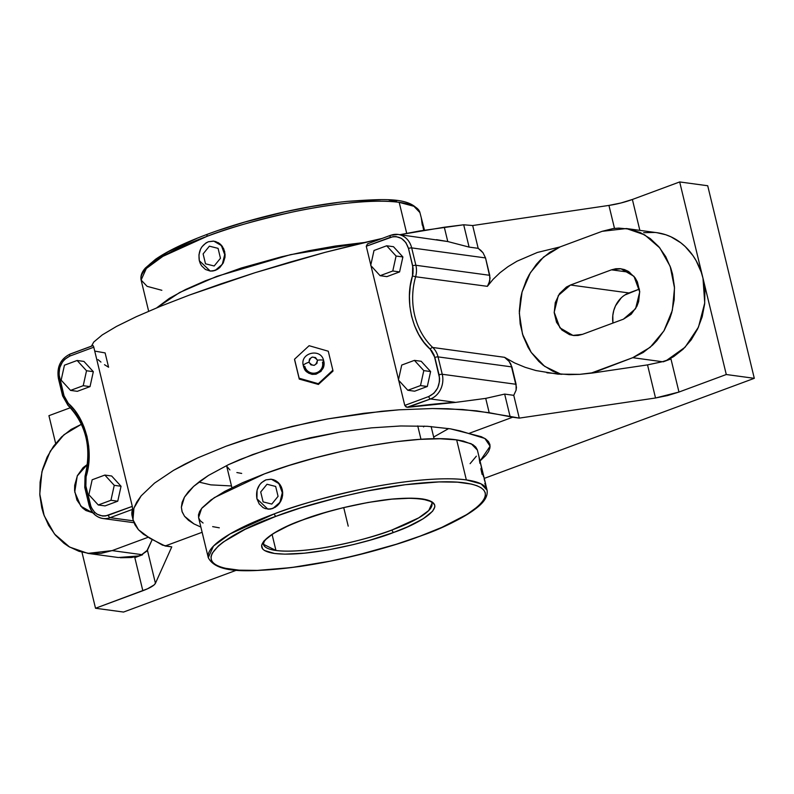 <?xml version="1.0" encoding="UTF-8"?>
<svg xmlns="http://www.w3.org/2000/svg" width="794" height="794" viewBox="0 0 794 794"><rect width="100%" height="100%" fill="white"/><g stroke="black" fill="none" stroke-linecap="round" stroke-linejoin="round"><path stroke-width="1.19" d="M480.221 460.788L490.106 446.208L484.856 438.457L460.222 430.924L450.436 428.839L427.45 426.299L400.752 425.971L371.453 427.867L340.765 431.876L309.918 437.851L280.143 445.513L252.621 454.585L228.404 464.689L208.465 475.437L193.597 486.414L184.436 497.163L181.369 507.267L182.025 511.495L184.565 516.308L193.935 523.891L200.862 527.057L193.935 523.891L188.496 520.298L184.565 516.308L182.183 511.951L181.369 507.267L182.124 502.324L184.436 497.163L188.277 491.843L193.597 486.414L200.356 480.926L208.465 475.437L228.404 464.689L240.036 459.528L266.03 449.9L294.822 441.484L340.765 431.876L371.453 427.867L400.752 425.971L427.45 426.299L450.436 428.839L481.283 436.68L485.561 438.913L488.449 441.543L489.918 444.541L489.948 447.895L488.548 451.558L485.72 455.498L480.221 460.788M303.963 367.027C304.499 371.652 308.509 374.053 316.012 374.222C322.612 370.709 325.093 366.768 323.456 362.401M323.654 360.744A10.461 2.243 166.4 0 0 317.451 360.198A10.461 2.243 -13.6 0 1 323.654 360.744A10.461 2.243 166.4 0 1 322.473 362.263A9.062 8.843 172 0 1 315.734 372.952A9.062 8.843 172 0 1 304.846 366.451A10.461 2.243 166.4 0 1 303.328 365.667A10.461 2.243 -13.6 0 1 308.975 362.213A10.461 2.243 166.4 0 0 303.328 365.667M317.451 360.198C313.332 355.533 310.514 356.208 308.975 362.213L309.511 358.997L312.211 357.072L315.506 357.568L317.451 360.198L316.915 363.424L314.216 365.349L310.92 364.843L308.975 362.213C313.094 366.878 315.913 366.203 317.451 360.198M421.495 219.581L424.373 229.754L423.599 229.942L421.346 218.558L423.599 229.942L424.373 229.754L419.927 212.594C411.332 196.862 385.348 198.798 347.643 201.339C304.916 205.596 249.167 218.687 207.502 234.24C184.794 242.676 167.465 251.033 155.505 259.31L145.431 267.995C141.789 271.995 140.349 276.014 141.114 280.044A143.436 30.797 166.4 0 1 207.105 236.304C226.756 228.523 255.38 220.404 292.986 211.929C329.728 204.028 374.718 198.778 399.193 202.341A143.436 30.797 166.4 0 1 419.927 212.594L413.912 206.291L399.193 202.341L406.697 233.357L399.193 202.341A143.436 30.797 166.4 0 0 207.105 236.304A2.382 1.122 -110.3 0 1 207.482 234.24A2.382 1.122 -110.3 0 1 207.78 234.21L207.78 234.21A2.382 1.122 69.7 0 0 207.482 234.24A2.382 1.122 69.7 0 0 207.105 236.304L162.839 256.383L146.324 268.491L141.114 280.044L147.128 286.346L161.847 290.296M198.569 517.569L208.266 557.626L213.477 546.064L230.012 533.955L274.307 513.867A2.382 1.112 69.7 0 0 276.074 516.289L275.925 516.338C238.845 528.606 179.613 561.557 231.511 569.407C255.569 572.911 299.804 567.75 335.922 559.988C372.892 551.661 401.039 543.672 420.363 536.029L420.512 535.98C457.592 523.712 516.825 490.761 464.927 482.911C440.868 479.407 396.633 484.568 360.516 492.33C323.545 500.657 295.398 508.646 276.074 516.289A2.382 1.112 -110.3 0 1 274.307 513.867C293.959 506.096 322.582 497.977 360.178 489.511C396.911 481.611 441.881 476.36 466.346 479.923L481.065 483.874L487.079 490.176C488.35 499.039 479.943 505.758 472.39 511.118C460.421 519.336 443.181 527.633 420.651 536A2.382 1.112 -110.3 0 1 420.363 536.029L396.206 544.277L356.814 555.244L329.927 561.209L291.239 567.591L257.445 570.4L239.103 570.161L224.95 568.226L219.62 566.648L215.531 564.683L212.723 562.341L211.214 559.661L211.015 556.654L212.147 553.349L218.31 545.994L223.283 542.014L245.177 529.31L275.925 516.338L300.231 508.041L339.624 497.074L366.51 491.109L405.198 484.727L438.993 481.918L457.334 482.157L471.487 484.092L476.817 485.67L480.906 487.635L483.715 489.977L485.233 492.657L485.422 495.664L484.29 498.969L481.849 502.533L478.127 506.324L466.981 514.443L441.881 527.355L420.363 536.029A2.382 1.112 69.7 0 0 420.661 536C382.132 549.994 341.817 560.157 299.685 566.509C251.688 572.156 216.96 574.667 208.266 557.626A143.436 30.797 -13.6 0 1 274.307 513.867A143.436 30.797 -13.6 0 1 466.346 479.923L456.659 439.866C419.014 433.931 326.88 450.228 264.471 473.859L214.301 497.639L201.607 508.478L198.579 517.569M303.189 519.733A2.382 1.112 -110.3 0 1 302.98 519.891A2.382 1.112 -110.3 0 1 302.683 519.921C322.433 511.683 387.214 494.632 421.932 498.86C454.644 503.833 417.247 524.616 393.854 532.357L393.755 532.397A2.382 1.112 -110.3 0 1 391.998 529.975L418.766 517.837L428.76 510.512L431.916 503.525A86.675 18.609 -13.6 0 1 391.998 529.975A86.675 18.609 -13.6 0 1 275.955 550.48L272.094 534.511L275.955 550.48C309.789 554.579 372.783 537.985 391.998 529.975A2.382 1.112 69.7 0 0 393.755 532.397C374.004 540.635 309.223 557.686 274.506 553.458C241.793 548.485 279.19 527.702 302.583 519.961L302.683 519.921A2.382 1.112 69.7 0 0 302.98 519.891C326.473 511.346 351.196 505.063 377.11 501.054C411.451 495.218 433.941 500.041 431.916 503.525M210.817 484.866L198.837 482.067L210.817 484.866L231.481 485.958L210.817 484.866M156.726 307.834L179.643 292.51L216.702 276.391L290.505 254.666L364.228 242.517L335.316 246.051L308.677 250.765L281.324 256.839L241.267 268.005L205.428 280.748L185.419 289.592L169.44 298.306L156.726 307.834M208.405 241.753L213.814 241.158L221.377 245.554L224.702 254.606L222.3 264.323L215.253 270.387L219.819 267.538L223.253 262.953L224.98 257.335L224.662 251.519L222.33 246.388L220.514 244.334L218.36 242.726L213.427 241.108L218.36 242.726L220.514 244.334L223.729 248.81L225.079 254.398L224.98 257.335L223.253 262.953L219.819 267.538L217.635 269.206L215.253 270.387L210.271 271.072L199.324 260.7L200.237 263.4L201.597 265.821L205.418 269.464L210.212 271.062L212.752 271.012L210.271 271.072L215.253 270.387L212.762 271.012L217.616 269.206L219.759 267.528L223.054 262.933L224.633 257.286L224.692 254.338L223.342 248.76L220.236 244.294L215.839 241.624L213.358 241.098L208.326 241.783L205.964 242.954L201.984 246.755L200.525 249.237L198.947 254.874L199.324 260.7C197.964 251.748 200.971 245.435 208.326 241.783L208.256 241.803M420.979 439.3L417.743 425.912L420.979 439.3M267.876 509.162L256.919 498.791L257.097 490.067L259.588 484.846L261.424 482.722L265.93 479.864L270.962 479.189L275.756 480.787L277.831 482.385L280.937 486.851L282.287 492.429L282.227 495.377L280.649 501.014L277.354 505.619L275.21 507.297L270.367 509.103L267.876 509.162L272.848 508.468L270.347 509.103L265.335 508.626L263.022 507.555L259.191 503.912L256.919 498.791C255.569 489.829 258.566 483.526 265.93 479.864L271.419 479.248L278.982 483.645L282.297 492.697L279.905 502.413L272.848 508.468L277.414 505.619L272.848 508.468L267.876 509.162M279.319 503.515L277.414 505.619L280.858 501.044L279.319 503.515M281.959 498.314L280.858 501.044L282.575 495.426L281.959 498.314M282.684 492.488L282.575 495.426L282.257 489.61L282.684 492.488M281.334 486.901L282.257 489.61L279.925 484.479L281.334 486.901M278.108 482.424L279.925 484.479L275.955 480.817L278.108 482.424M273.563 479.725L275.955 480.817L271.022 479.199L273.563 479.725M479.913 463.319L479.288 459.111M482.107 474.465L480.866 468.718M263.429 544.287L275.955 550.48A86.675 18.609 -13.6 0 1 263.429 544.287L264.104 541.766C265.345 539.612 268.293 537.012 272.947 533.955C280.133 529.35 290.138 524.665 302.961 519.891M485.729 484.459L477.393 450.119L471.209 443.737L456.659 439.866L466.346 479.923A143.436 30.797 -13.6 0 1 487.079 490.176L479.09 457.672M302.683 519.921L289.085 525.4L273.245 533.558L263.856 541.071L261.603 545.409L262.675 549.001L264.452 550.48L274.506 553.458L284.808 554.143L304.688 553.17L328.299 549.865L353.638 544.525L370.401 540.049L393.755 532.397L407.352 526.918L423.192 518.76L432.581 511.247L434.834 506.909L434.715 505.014L431.986 501.838L421.932 498.86L411.629 498.175L391.75 499.148L368.138 502.453L342.8 507.793L326.036 512.269L302.683 519.921M485.68 485.531L484.806 483.546M484.816 481.224L484.171 478.99L484.816 481.224M483.437 476.46L482.673 473.72L483.437 476.46M481.204 468.023L482.673 473.72L481.204 468.023M479.596 460.57L480.023 462.773L479.596 460.57M479.278 458.763L478.941 456.649M485.888 485.362L485.7 484.469M219.571 230.022L244.77 222.082L284.798 211.849L311.466 206.529L336.924 202.639M348.894 201.289L380.386 199.731M389.07 200.068L396.712 200.822M150.056 263.906L155.038 259.916L168.536 251.539L196.594 238.528M203.075 523.028L200.207 520.656L198.669 517.926L198.47 514.859L199.612 511.505L202.083 507.882L210.926 499.972L224.652 491.446L242.736 482.633L264.471 473.859L289.036 465.473L315.486 457.791L342.8 451.111L369.925 445.692L395.819 441.732L419.5 439.39L440.035 438.764L456.659 439.866L463.289 441.057L472.887 444.66L475.755 447.032L477.293 449.771M476.35 456.183L470.088 463.666M219.303 527.821L212.673 526.63M422.319 225.228L421.693 221.02M448.689 428.552L433.673 437.047L448.679 428.552M226.727 466.237L229.923 469.949M236.88 472.559L241.684 473.423M423.539 426.894L424.363 426.14M401.724 365.061L398.429 380.018L407.818 390.271L420.502 385.576L423.798 370.619L414.408 360.367L401.724 365.061L414.408 360.367L423.798 370.619L420.502 385.576L407.818 390.271L414.627 391.194L427.311 386.499L420.502 385.576L427.311 386.499L430.606 371.542L423.798 370.619L430.606 371.542L421.207 361.29L414.408 360.367L421.207 361.29L430.606 371.542L427.311 386.499L414.627 391.194L407.818 390.271L398.429 380.018L401.724 365.061M396.077 256.035L386.688 245.783L374.004 250.487L370.709 265.434L380.098 275.687L392.782 270.992L396.077 256.035L392.782 270.992L380.098 275.687L370.709 265.434L374.004 250.487L386.688 245.783L396.077 256.035L402.886 256.958L396.077 256.035M88.868 494.731L98.267 504.984L110.952 500.28L114.247 485.333L104.848 475.07L92.164 479.774L88.868 494.731L92.164 479.774L104.848 475.07L114.247 485.333L110.952 500.28L117.75 501.203L121.045 486.256L114.247 485.333L121.045 486.256L111.656 476.003L104.848 475.07L111.656 476.003L121.045 486.256L117.75 501.203L110.952 500.28L98.267 504.984L88.868 494.731M83.231 385.695L86.526 370.748L77.127 360.486L64.443 365.19L61.148 380.147L70.547 390.4L83.231 385.695L70.547 390.4L61.148 380.147L64.443 365.19L77.127 360.486L83.936 361.419L77.127 360.486L86.526 370.748L83.231 385.695L90.03 386.618L83.231 385.695M592.652 373.001L647.527 364.893L662.355 361.717L670.96 358.948L678.969 392.047L655.526 397.993L647.527 364.893L662.355 361.717L632.739 357.687L592.652 373.001L579.819 374.341L557.914 374.143L535.94 370.55L525.132 367.304L514.601 362.937L504.557 357.32L432.73 347.474A19.661 16.823 97.7 0 1 438.04 356.883A2.382 0.506 166.4 0 0 434.854 357.449L430.189 349.181A2.382 1.052 -46.7 0 1 432.73 347.474A2.382 1.052 133.3 0 0 430.189 349.181C412.503 333.966 404.444 300.668 412.463 275.925L412.691 265.841A2.382 0.506 -13.6 0 1 415.877 265.275L411.679 247.897A2.382 0.506 166.4 0 0 408.493 248.462L412.691 265.841A2.382 0.506 -13.6 0 1 415.877 265.275A19.661 16.823 97.7 0 1 415.619 276.749L412.463 275.925L415.619 276.749A66.567 56.97 -82.3 0 0 432.73 347.474A19.661 16.823 97.7 0 1 438.04 356.883A2.382 0.506 166.4 0 0 434.854 357.449L439.062 374.828A2.382 0.506 -13.6 0 1 442.248 374.262L438.04 356.883L442.248 374.262A19.661 16.823 97.7 0 1 430.497 398.955A2.382 1.122 -110.3 0 1 428.73 396.534C437.107 392.296 440.551 385.06 439.062 374.828A2.382 0.506 -13.6 0 1 442.248 374.262L516.1 384.296L511.892 366.917L438.04 356.883L511.892 366.917L509.143 361.449L504.547 357.32L509.143 361.449L510.86 364.109L516.447 387.204L516.1 390.172L513.758 395.333L504.656 394.092L510.056 416.403L519.266 418.12L513.758 395.333L519.266 418.12L655.526 397.993L647.527 364.893L592.652 373.001M386.906 276.62L380.098 275.687L386.906 276.62L399.59 271.915L392.782 270.992L399.59 271.915L402.886 256.958L393.487 246.706L386.688 245.783L393.487 246.706L402.886 256.958L399.59 271.915L386.906 276.62M132.072 515.673L132.578 509.351L110.098 517.678L133.342 520.834L110.098 517.678A19.661 16.823 97.7 0 1 102.942 518.502A19.661 16.823 97.7 0 1 89.315 505.044A2.382 0.506 -13.6 0 1 88.978 504.875A2.382 0.506 -13.6 0 1 90.069 504.15C93.374 513.708 99.458 517.41 108.331 515.256A2.382 1.122 69.7 0 0 110.098 517.678A19.661 16.823 97.7 0 1 102.694 518.462M68.264 405.466A2.382 1.052 -46.7 0 1 67.947 405.317A2.382 1.052 133.3 0 0 68.264 405.466A66.567 56.97 97.7 0 1 85.375 476.192L86.089 476.688L85.861 486.772A2.382 0.506 166.4 0 0 84.769 487.496L88.978 504.875A2.382 0.506 -13.6 0 1 90.069 504.15L85.861 486.772A2.382 0.506 166.4 0 0 84.769 487.496A2.382 0.506 166.4 0 0 85.117 487.665M105.066 505.907L98.267 504.984L105.066 505.907L117.75 501.203L105.066 505.907M77.346 391.323L70.547 390.4L77.346 391.323L90.03 386.618L93.325 371.671L86.526 370.748L93.325 371.671L83.936 361.419L93.325 371.671L90.03 386.618L77.346 391.323M309.114 345.708L328.269 351.216L332.865 370.212L318.305 383.71L299.139 378.212L294.544 359.206L309.114 345.708L294.544 359.206L294.673 360.089L299.269 379.095L294.673 360.089L299.269 379.095L299.139 378.212L318.305 383.71L318.404 384.445L299.269 379.095L318.404 384.445L318.305 383.71L332.865 370.212L328.269 351.216L309.114 345.708M304.42 368.426L308.439 373.071L312.102 374.381L316.012 374.222L321.034 371.334L323.664 365.716M62.607 395.878A2.382 0.506 -13.6 0 1 63.699 395.164L68.373 403.431A2.382 1.052 133.3 0 0 67.947 405.317A2.382 1.052 -46.7 0 1 68.373 403.431C86.06 418.656 94.119 451.945 86.089 476.688L85.027 476.202L84.769 487.496M62.954 396.057A2.382 0.506 -13.6 0 1 62.607 395.888A2.382 0.506 -13.6 0 1 63.699 395.164L59.5 377.785A2.382 0.506 166.4 0 0 58.409 378.51A2.382 0.506 166.4 0 0 58.746 378.678M93.057 345.559L70.219 354.015A2.382 1.122 69.7 0 1 70.497 353.995A2.382 1.122 69.7 0 0 70.2 354.025A2.382 1.122 69.7 0 0 69.822 356.079C61.456 360.317 58.012 367.553 59.5 377.785A2.382 0.506 166.4 0 0 58.399 378.5L62.607 395.888L67.956 405.327C86.159 424.214 91.846 447.846 85.027 476.202M58.409 378.51C56.602 366.977 60.543 358.819 70.219 354.015A2.382 1.122 69.7 0 0 69.822 356.079L93.791 347.206L132.3 506.374L105.473 515.981L102.565 516.04L97.067 514.204L94.685 512.378L91.121 507.247L85.434 484.29L85.554 479.189L88.253 466.703L89.136 456.52L88.72 446.357L87.003 436.442L84.035 426.993L79.866 418.22L74.616 410.309L66.805 401.714L64.443 397.526L58.994 374.48L59.699 367.781L62.547 361.786L64.651 359.354L69.822 356.079L93.791 347.206L132.3 506.374L108.331 515.256A2.382 1.122 69.7 0 0 110.098 517.678L132.578 509.351A207.621 44.583 166.4 0 0 132.102 515.772L133.144 520.1L138.414 529.697L149.997 538.401L165.162 545.994L202.133 532.288L165.162 545.994L171.762 546.887L155.435 583.302L147.426 550.212L141.749 554.629L134.821 557.626L141.749 554.629L112.133 550.609L148.041 537.3L112.133 550.609L141.749 554.629L146.741 551.205L152.19 539.583L147.426 550.212L155.435 583.302L171.762 546.887L162.552 545.17L143.456 534.253L138.414 529.697L134.92 524.755L133.005 519.484L132.677 513.907L133.938 508.081L136.776 502.036L141.173 495.833L154.493 483.139L173.489 470.376L184.933 464.103L197.567 457.949L225.982 446.248L241.545 440.769L274.764 430.814L309.938 422.408L327.912 418.885L381.706 411.282L399.134 409.803L432.412 408.533L448.005 408.741L476.499 410.835L510.056 416.403L504.656 394.092L513.758 395.333L516.1 390.172L516.1 384.296L442.248 374.262A19.661 16.823 97.7 0 1 430.497 398.955A2.382 1.122 -110.3 0 1 428.73 396.534L404.771 405.416L398.697 380.316L404.771 405.416L407.044 407.272L430.497 398.955L408.017 407.282L455.677 402.379L430.497 398.955L455.677 402.379L485.72 398.38L504.656 394.092L485.72 398.38L489.183 412.711L512.666 417.217L468.728 433.504L512.666 417.217L519.266 418.12L655.526 397.993L667.526 395.571L678.969 392.047L726.282 374.52L702.988 278.228L704.903 290.951L704.645 303.963L702.194 316.776L697.658 328.885L691.217 339.842L683.108 349.211L673.649 356.635L666.474 360.486L685.093 347.216L698.482 327.098L704.735 302.971L702.988 278.228A66.567 56.97 -82.3 0 0 656.866 232.682L626.406 228.543L644.678 234.855L659.844 247.956L670.186 266.367L674.513 287.984L672.339 310.345L663.913 330.899L650.187 347.306L632.739 357.687L591.758 372.872L579.819 374.341L568.901 374.639L546.907 372.803M134.821 557.626L142.592 554.748L134.821 557.626L142.831 590.726L134.821 557.626M120.351 557.745L131.546 557.507L139.049 555.919L118.336 557.517L87.886 553.378L112.133 550.609L101.086 553.378L89.891 553.607L78.953 551.294L68.711 546.53L63.967 543.285L55.471 535.206L48.573 525.291L43.531 513.916L41.764 507.823L39.839 495.109L40.107 482.087L42.558 469.284L47.084 457.165L53.535 446.218L61.644 436.849L71.103 429.425L81.554 424.224M93.166 513.123L80.839 506.225L74.735 491.992L77.246 475.963L87.409 464.401L83.102 467.666L77.415 475.606L74.686 485.333L74.586 490.424L76.919 500.051L82.278 507.753L85.861 510.502L94.129 513.261M155.435 583.302C154.274 585.515 150.076 587.987 142.831 590.726L95.518 608.254L147.605 588.771L154.076 584.96L155.435 583.302M656.807 232.672L665.799 234.756L671.029 236.85L680.786 242.775L685.212 246.567L692.944 255.599L696.169 260.769L701.221 272.134L702.988 278.228L679.684 181.945L707.712 185.746L679.684 181.945L726.282 374.52L754.3 378.321L707.712 185.746L754.3 378.321L484.429 478.325L754.3 378.321L726.282 374.52L678.969 392.047L670.96 358.948L663.198 361.826L670.96 358.948L662.355 361.717L632.739 357.687L643.19 352.496L652.648 345.072L656.896 340.606L664.201 330.403L669.719 318.811L671.734 312.637L674.185 299.824L674.443 286.813L672.528 274.089L670.761 267.995L665.719 256.631L658.812 246.716L650.326 238.637L640.569 232.711L629.93 229.148L618.804 228.106L613.196 228.543L602.16 231.312L626.406 228.543M561.269 374.381L552.743 371.195L543.175 365.22L538.828 361.439L531.255 352.467L528.079 347.345L523.127 336.11L520.169 323.892L519.316 311.129L520.606 298.316L522.045 292.043L526.422 280.044L529.33 274.436L536.436 264.263L540.575 259.787L549.815 252.284L560.048 246.934A66.567 56.97 97.7 0 1 561.179 246.497L602.16 231.312L561.179 246.497A66.567 56.97 97.7 0 0 560.048 246.934L543.533 257.058L530.422 272.61L522.065 291.993L519.316 313.203L522.472 334.046L531.196 352.377L544.595 366.302L561.289 374.381M623.419 319.178L631.19 314.245L636.877 306.315L638.644 301.581L639.706 291.497L637.374 281.87L635.031 277.692L628.431 271.419L624.431 269.563L620.164 268.66L615.787 268.749L611.479 269.831L570.499 285.016L566.42 287.041L559.552 293.601L555.274 302.603L554.212 312.687L556.544 322.314L561.904 330.026L569.487 334.631L573.754 335.534L578.131 335.445L582.439 334.363L623.419 319.178L582.439 334.363L572.97 335.415L559.929 327.843L554.202 312.231L558.331 295.477L570.499 285.016L611.479 269.831L629.781 272.312L611.479 269.831L620.948 268.769L633.989 276.342L639.716 291.954L635.587 308.707L623.419 319.178M411.679 247.897A2.382 0.506 166.4 0 0 408.493 248.462C405.188 238.905 399.104 235.203 390.221 237.356A2.382 1.122 -110.3 0 1 390.598 235.302A2.382 1.122 -110.3 0 1 390.896 235.262A19.661 16.823 97.7 0 1 398.31 234.478A19.661 16.823 97.7 0 1 411.679 247.897L415.877 265.275L489.729 275.31L485.531 257.931L411.679 247.897L485.531 257.931L482.99 252.72L480.846 250.398L478.187 248.333L469.095 247.093L447.776 241.545L398.062 234.448A19.661 16.823 97.7 0 1 411.679 247.897M133.005 519.484L133.938 508.081L141.173 495.833L154.493 483.139L173.489 470.376L197.567 457.949L225.982 446.248L257.842 435.618L292.172 426.398L327.912 418.885L363.93 413.297L399.134 409.803L432.412 408.533L462.743 409.515L489.183 412.711L485.72 398.38L455.677 402.379A207.621 44.583 166.4 0 0 408.017 407.282L406.081 406.965L404.771 405.416L428.73 396.534L433.901 393.258L437.683 387.978L439.489 381.507L439.558 378.133L434.11 355.087L431.757 350.898L423.946 342.313L418.686 334.403L414.528 325.619L411.56 316.171L409.843 306.256L409.426 296.093L410.3 285.909L413.009 273.424L413.128 268.322L408.493 248.462L405.883 242.587L401.496 238.408L395.998 236.572L393.09 236.632L366.262 246.239L370.798 265.007L366.262 246.239L390.221 237.356A2.382 1.122 -110.3 0 1 390.618 235.292A2.382 1.122 -110.3 0 1 390.896 235.262A19.661 16.823 97.7 0 1 398.062 234.448L390.618 235.292L367.781 243.748M368.416 243.589L367.394 243.937M398.519 379.592L370.977 265.732L398.519 379.592M93.533 346.313L93.791 347.206L93.533 346.313M70.497 353.995L92.977 345.658M332.994 371.096L332.865 370.212L332.994 371.096L318.404 384.445L332.994 371.096M104.49 364.694L108.589 367.235L105.116 352.913L95.23 351.176M97.99 359.583L100.947 362.084M87.876 553.378L69.634 547.076L54.478 534.005L44.136 515.624L39.779 494.037L41.923 471.705L50.3 451.151L63.977 434.725L81.385 424.294M81.961 552.197L95.518 608.254L123.546 612.055L236.652 570.142L123.546 612.055L95.518 608.254L81.961 552.197M624.898 294.981L639.448 289.076L628.977 292.956L570.499 285.016L628.977 292.956A25.994 22.242 -82.3 0 0 612.948 323.059L612.799 315.555L613.752 310.553L615.519 305.819L621.206 297.889M514.601 362.937L504.557 357.32L432.73 347.474A66.567 56.97 97.7 0 1 415.619 276.749L487.387 286.336L489.799 280.877L489.729 275.31L415.877 265.275A19.661 16.823 97.7 0 1 415.619 276.749L487.387 286.336L493.094 279.319L499.992 272.729L507.991 266.665L516.983 261.216L537.379 252.452L560.048 246.934L537.379 252.452L516.983 261.216L507.991 266.665L499.992 272.729L493.094 279.319L487.387 286.336L488.896 283.657L490.077 278.079L485.531 257.931L482.99 252.72L478.187 248.333L472.678 225.536L478.187 248.333L469.095 247.093L463.696 224.781L444.303 227.223L447.776 241.545L469.095 247.093L463.696 224.781L419.55 230.985L399.878 234.696L444.303 227.223L447.776 241.545L436.511 239.669M366.262 246.239L367.513 243.867M132.3 506.374L132.578 509.351M93.761 342.035L91.439 346.154L93.761 342.035L102.247 334.919L93.761 342.035M116.569 326.384L102.247 334.919L116.569 326.384L136.31 316.697L116.569 326.384M160.845 306.147L136.31 316.697L160.845 306.147L189.409 295.07L160.845 306.147M221.119 283.815L189.409 295.07L254.993 272.719L221.119 283.815M289.989 262.129L254.993 272.719L325.004 252.373L289.989 262.129M358.957 243.768L325.004 252.373L382.162 238.428L358.957 243.768M70.358 407.729L48.93 415.679L55.64 443.419L48.93 415.679L70.358 407.729M643.656 232.682L654.861 232.453M679.684 181.945L632.381 199.473L639.855 230.369L632.381 199.473L620.938 202.986L608.938 205.418A27.74 5.955 166.4 0 0 632.381 199.473L679.684 181.945M614.496 228.384L608.938 205.418L472.678 225.536L463.696 224.781L472.678 225.536L608.938 205.418L614.496 228.384M348.219 526.154L343.733 507.624M278.069 496.349L275.667 486.444L266.992 484.261L260.71 491.992L263.112 501.897L271.786 504.081L278.069 496.349M218.072 248.353L220.464 258.268L214.182 265.99L205.507 263.807L203.115 253.901L209.388 246.17L218.072 248.353M303.338 365.697C299.507 352.754 321.153 347.514 323.664 360.784C327.495 373.726 305.849 378.966 303.338 365.697M148.657 311.238L141.114 280.044M231.908 487.685L226.657 465.989M431.132 426.537L434.09 438.774M88.978 504.875C91.131 512.587 95.786 517.132 102.942 518.502L133.978 522.72"/></g></svg>
